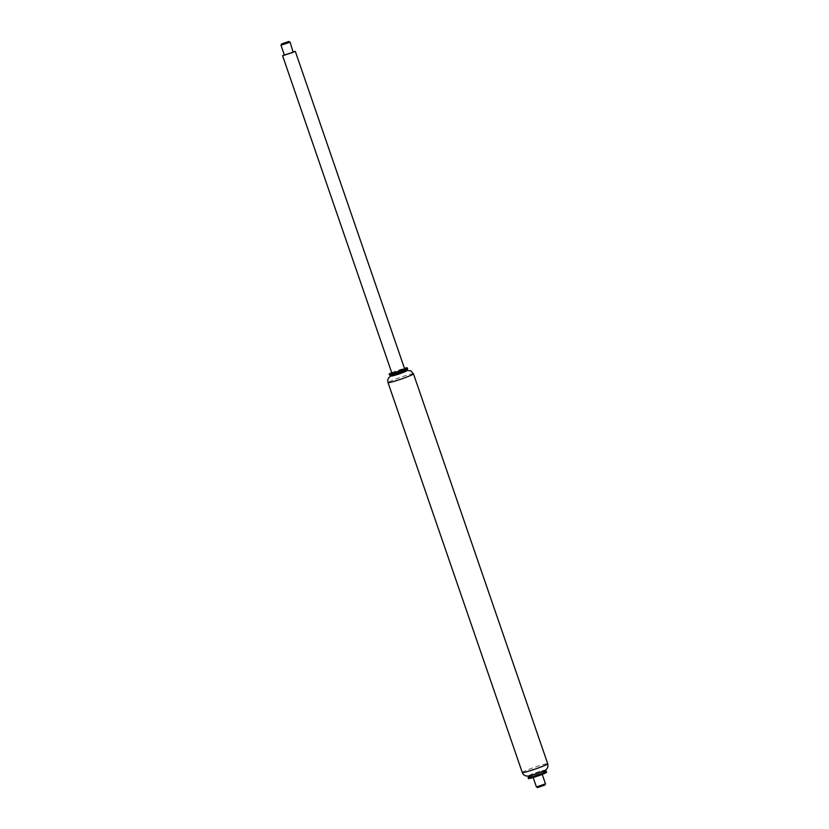 <?xml version="1.0" encoding="UTF-8"?>
<svg xmlns="http://www.w3.org/2000/svg" width="829" height="829" viewBox="0 0 829 829"><rect width="100%" height="100%" fill="white"/><g stroke="black" fill="none" stroke-linecap="round" stroke-linejoin="round"><path stroke-width="0.62" stroke-dasharray="4.14 3.11" d="M391.34 375.941A8.176 0.57 161 0 1 391.62 375.724A8.176 0.57 161 0 1 399.692 372.511A8.176 0.57 161 0 1 406.738 370.636M529.244 775.436A8.176 0.57 161 0 1 537.648 772.12A8.176 0.57 161 0 1 544.415 770.379A8.176 0.57 161 0 1 536.881 773.581A8.176 0.57 161 0 1 528.964 775.706A8.176 0.57 161 0 1 529.244 775.436M389.475 375.009A9.616 0.674 161 0 1 389.806 374.687A9.616 0.674 161 0 1 399.682 370.791A9.616 0.674 161 0 1 407.65 368.75M391.734 372.708A9.616 0.674 161 0 1 404.459 368.335M391.589 375.63A8.176 0.57 161 0 1 399.982 372.314A8.176 0.57 161 0 1 406.759 370.584L406.759 370.604A8.269 0.58 161 0 0 399.454 372.584A8.269 0.58 161 0 0 391.526 375.744A8.269 0.58 161 0 0 391.298 375.92A8.176 0.57 161 0 1 391.589 375.63M529.368 775.84A8.176 0.57 161 0 1 528.995 775.799A8.176 0.57 161 0 1 529.006 775.747A8.176 0.57 161 0 1 529.275 775.519A8.176 0.57 161 0 1 537.41 772.296A8.176 0.57 161 0 1 544.415 770.442A8.176 0.57 161 0 1 544.446 770.473A8.176 0.57 161 0 1 544.187 770.732M528.104 777.571A9.616 0.674 161 0 1 528.436 777.301A9.616 0.674 161 0 1 538 773.509A9.616 0.674 161 0 1 546.249 771.333M528.415 778.535A9.616 0.674 161 0 1 528.747 778.213A9.616 0.674 161 0 1 538.622 774.317A9.616 0.674 161 0 1 546.591 772.276M391.889 373.164L404.614 368.781M284.316 54.849L293.404 51.719M290.057 42.041L280.99 45.16M293.507 52.03L284.42 55.16M536.394 786.939L545.482 783.809M544.881 785.053L537.627 787.55M533.12 776.804L542.052 773.84L533.12 776.804M413.474 373.848A13.461 0.943 -19 0 0 402.314 376.708A13.461 0.943 -19 0 0 388.48 382.159A13.461 0.943 -19 0 0 388.024 382.615M522.28 772.524A13.461 0.943 161 0 1 522.747 772.079A13.461 0.943 161 0 1 536.581 766.628A13.461 0.943 161 0 1 547.731 763.768M529.161 775.457A8.269 0.58 -19 0 0 538.643 772.97A8.269 0.58 -19 0 0 542.28 770.701A8.269 0.58 -19 0 0 529.161 775.457M406.832 370.449L391.153 375.848M532.954 776.97L533.151 777.519M542.052 773.84L542.239 774.39"/><path stroke-width="1.24" d="M406.759 370.584A8.176 0.57 161 0 1 406.749 370.625A8.176 0.57 161 0 1 406.79 370.667A8.176 0.57 161 0 1 399.246 373.869A8.176 0.57 161 0 1 391.329 375.993A8.176 0.57 161 0 1 391.34 375.941A8.176 0.57 161 0 1 391.298 375.9L391.329 375.993M404.459 368.335A9.616 0.674 161 0 1 407.34 367.848L407.65 368.75A9.616 0.674 161 0 1 407.64 368.801A9.616 0.674 161 0 1 398.78 372.511A9.616 0.674 161 0 1 389.506 375.05A9.616 0.674 161 0 1 389.475 375.009L389.153 374.107A9.616 0.674 161 0 1 389.485 373.786A9.616 0.674 161 0 1 391.734 372.708M407.34 367.848A9.616 0.674 161 0 1 398.469 371.61A9.616 0.674 161 0 1 389.153 374.107M407.64 368.801L406.749 370.625A8.176 0.57 161 0 1 399.215 373.775A8.176 0.57 161 0 1 391.329 375.931L389.506 375.05M544.187 770.732A8.176 0.57 161 0 1 536.912 773.675A8.176 0.57 161 0 1 529.368 775.84M544.591 770.524L546.249 771.333A9.616 0.674 161 0 1 546.28 771.364A9.616 0.674 161 0 1 537.41 775.125A9.616 0.674 161 0 1 528.104 777.623A9.616 0.674 161 0 1 528.104 777.571L528.912 775.923M546.28 771.364L546.591 772.276A9.616 0.674 161 0 1 537.72 776.037A9.616 0.674 161 0 1 528.415 778.535L528.104 777.623M293.404 51.719L295.331 51.408L404.614 368.781L398.397 371.423L391.889 373.164L282.606 55.792L284.316 54.849M295.331 51.408L282.606 55.792M281.591 43.947L280.99 45.191L289.694 42.341L288.844 41.45L281.591 43.947L288.844 41.45M280.99 45.191L284.42 55.16L293.134 52.31L290.077 42.061M536.415 786.959L537.627 787.55L544.881 785.053L545.482 783.84L536.415 786.959L533.151 777.519M406.79 370.667L406.759 370.604A8.269 0.58 161 0 1 399.246 373.879A8.269 0.58 161 0 1 391.298 375.92M391.153 375.848L390.469 376.242C388.096 377.869 387.278 379.993 388.024 382.615A13.461 0.943 -19 0 0 401.049 379.112A13.461 0.943 -19 0 0 413.474 373.848L410.801 370.832L406.832 370.449M413.474 373.848L547.731 763.768A13.461 0.943 161 0 1 535.316 769.032A13.461 0.943 161 0 1 522.28 772.524L388.024 382.615M547.731 763.768C548.228 766.379 547.71 768.286 546.166 769.499C547.099 769.996 532.726 775.488 528.239 776.027C525.254 776.234 523.265 775.063 522.28 772.524M542.239 774.39L545.482 783.809"/></g></svg>
